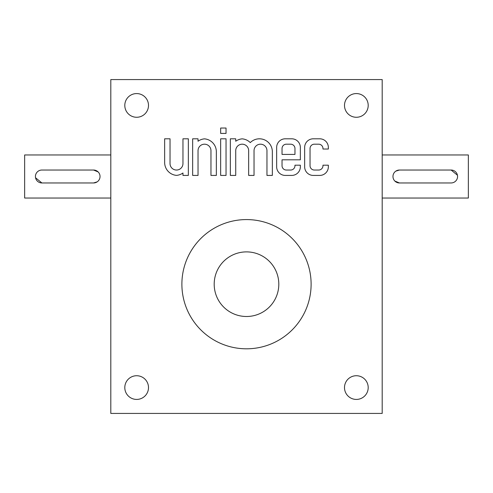 <?xml version="1.0" encoding="UTF-8"?>
<svg xmlns="http://www.w3.org/2000/svg" width="493" height="493" viewBox="0 0 493 493"><rect width="100%" height="100%" fill="white"/><g stroke="black" fill="none" stroke-linecap="round" stroke-linejoin="round"><path stroke-width="0.74" d="M110.808 413.424L110.808 79.576L382.192 79.576L382.192 413.424L110.808 413.424M304.656 147.419L304.656 166.807A8.615 8.615 0 0 0 313.271 175.422L319.729 175.422A8.615 8.615 0 0 0 328.35 166.807L328.35 165.192L322.964 165.192L322.964 165.728A4.308 4.308 0 0 1 318.657 170.036L314.349 170.036A4.308 4.308 0 0 1 310.042 165.728L310.042 148.498A4.308 4.308 0 0 1 314.349 144.19L318.657 144.19A4.308 4.308 0 0 1 322.964 148.498L322.964 149.034L328.35 149.034L328.35 147.419A8.615 8.615 0 0 0 319.729 138.804L313.271 138.804A8.615 8.615 0 0 0 304.656 147.419M276.653 147.419L276.653 166.807A8.615 8.615 0 0 0 285.268 175.422L291.733 175.422A8.615 8.615 0 0 0 300.348 166.807L300.348 165.192L294.962 165.192L294.962 165.728A4.308 4.308 0 0 1 290.654 170.036L286.347 170.036A4.308 4.308 0 0 1 282.039 165.728L282.039 159.806L300.348 159.806L300.348 147.419A8.615 8.615 0 0 0 291.733 138.804L285.268 138.804A8.615 8.615 0 0 0 276.653 147.419M230.348 138.804L230.348 175.422L235.728 175.422L235.728 150.655A6.464 6.464 0 0 1 242.192 144.19A6.464 6.464 0 0 1 248.657 150.655L248.657 175.422L254.037 175.422L254.037 150.655A6.464 6.464 0 0 1 260.501 144.19A6.464 6.464 0 0 1 266.959 150.655L266.959 175.422L272.346 175.422L272.346 151.727A12.923 12.923 0 0 0 250.271 142.606A12.923 12.923 0 0 0 242.192 138.853A12.923 12.923 0 0 0 235.728 141.232L235.728 138.804L230.348 138.804M220.654 133.418L226.04 133.418L226.04 128.038L220.654 128.038L220.654 133.418M220.654 175.422L226.04 175.422L226.04 138.804L220.654 138.804L220.654 175.422M192.652 138.804L192.652 175.422L198.038 175.422L198.038 150.655A6.464 6.464 0 0 1 204.496 144.19A6.464 6.464 0 0 1 210.961 150.655L210.961 175.422L216.347 175.422L216.347 151.727A12.923 12.923 0 0 0 204.496 138.853A12.923 12.923 0 0 0 198.038 141.232L198.038 138.804L192.652 138.804M164.65 162.499A12.923 12.923 0 0 0 176.5 175.379A12.923 12.923 0 0 0 182.958 172.994L182.958 175.422L188.344 175.422L188.344 138.804L182.958 138.804L182.958 163.577A6.464 6.464 0 0 1 176.5 170.036A6.464 6.464 0 0 1 170.036 163.577L170.036 138.804L164.65 138.804L164.65 162.499M368.197 387.578A11.844 11.844 0 0 0 350.424 377.318A11.844 11.844 0 0 0 350.424 397.839A11.844 11.844 0 0 0 368.197 387.578M148.498 387.578A11.844 11.844 0 0 0 130.731 377.318A11.844 11.844 0 0 0 130.731 397.839A11.844 11.844 0 0 0 148.498 387.578M148.498 105.422A11.844 11.844 0 0 0 130.731 95.161A11.844 11.844 0 0 0 130.731 115.682A11.844 11.844 0 0 0 148.498 105.422M368.197 105.422A11.844 11.844 0 0 0 350.424 95.161A11.844 11.844 0 0 0 350.424 115.682A11.844 11.844 0 0 0 368.197 105.422M246.5 219.576A64.614 64.614 0 0 0 181.886 284.196A64.614 64.614 0 0 0 246.5 348.81A64.614 64.614 0 0 0 311.114 284.196A64.614 64.614 0 0 0 246.5 219.576M282.039 148.498L282.039 154.42L294.962 154.42L294.962 148.498A4.308 4.308 0 0 0 290.654 144.19L286.347 144.19A4.308 4.308 0 0 0 282.039 148.498M41.88 182.958L93.571 182.958A6.464 6.464 0 0 0 100.036 176.5A6.464 6.464 0 0 0 93.571 170.036L41.88 170.036A6.464 6.464 0 0 0 35.422 176.5A6.464 6.464 0 0 0 41.88 182.958L35.545 177.763M110.808 198.038L24.65 198.038L24.65 154.962L110.808 154.962M93.571 182.958L97.17 181.868M98.144 171.934L93.571 170.036M451.12 170.036L399.429 170.036A6.464 6.464 0 0 0 392.964 176.5A6.464 6.464 0 0 0 399.429 182.958L451.12 182.958A6.464 6.464 0 0 0 457.578 176.5A6.464 6.464 0 0 0 451.12 170.036L457.455 175.237M382.192 154.962L468.35 154.962L468.35 198.038L382.192 198.038M399.429 170.036L395.83 171.126M394.856 181.067L399.429 182.958M246.5 251.886A32.31 32.31 0 0 1 274.478 300.348A32.31 32.31 0 0 1 218.522 300.348A32.31 32.31 0 0 1 246.5 251.886"/></g></svg>
